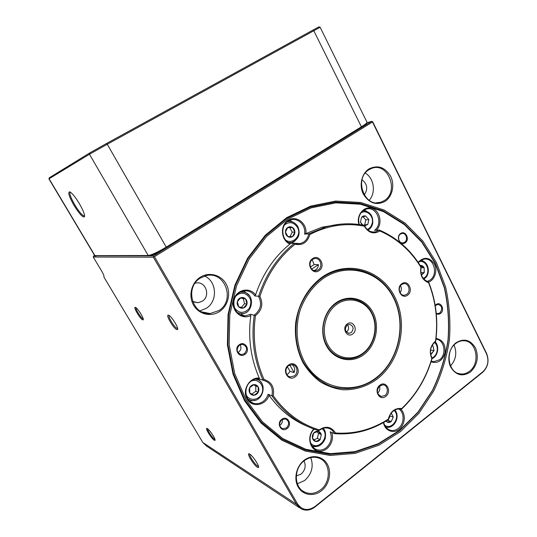 <?xml version="1.0" encoding="UTF-8"?>
<svg xmlns="http://www.w3.org/2000/svg" width="537" height="537" viewBox="0 0 537 537"><rect width="100%" height="100%" fill="white"/><g stroke="black" fill="none" stroke-linecap="round" stroke-linejoin="round"><path stroke-width="0.81" d="M143.211 318.871L143.064 318.85C141.312 318.589 135.17 308.882 136.036 307.735M214.941 439.387L214.491 439.206C212.437 438.078 207.081 429.956 207.638 428.815M258.519 466.358L257.686 466.096C254.941 464.559 248.752 455.161 249.812 454.134M177.613 328.429L177.217 328.429C174.793 328.02 167.618 316.515 169.195 315.555M286.476 427.955L282.529 428.714C278.898 426.351 278.656 423.351 281.791 419.719L285.61 418.941C289.336 421.236 289.624 424.243 286.476 427.955M279.67 425.385L280.227 425.029C281.999 423.545 282.684 421.666 282.287 419.39M244.335 353.782L241.227 354.621C236.528 352.561 235.931 349.399 239.428 345.143L242.362 344.304C247.188 346.258 247.846 349.419 244.335 353.782M237.891 352.527L238.683 352.084C241.093 349.983 241.576 347.54 240.12 344.741M435.245 305.761L437.91 304.338C442.159 305.862 442.83 308.721 439.924 312.91L437.93 313.628L436.225 313.205M400.501 234.078L401.804 233.508C406.032 232.353 408.435 239.905 404.609 242.288L403.227 242.878C399.025 243.946 396.689 236.421 400.501 234.078M398.682 239.502L398.608 237.173M264.076 379.545L263.103 380.277L263.533 380.344C270.628 382.559 273.427 387.727 271.93 395.843C284.388 413.409 300.042 425.029 318.884 430.701L319.502 430.197C322.334 428.123 325.288 427.472 328.375 428.251C331.134 429.076 333.195 430.882 334.544 433.661C353.849 435.064 371.826 430.338 388.473 419.484C389.083 415.987 390.654 413.201 393.205 411.12C395.514 409.362 397.957 408.704 400.535 409.14L401.361 409.335C415.967 395.46 426.217 378.457 432.11 358.327C429.224 352.03 430.224 346.54 435.111 341.854L435.675 341.451C438.427 320.643 436.057 300.794 428.58 281.891C422.384 279.67 419.921 274.729 421.189 267.07C410.785 249.98 396.823 237.636 379.317 230.037L375.665 231.83C370.705 232.635 366.939 230.494 364.368 225.412C351.701 222.828 338.887 223.332 325.932 226.916L308.728 233.85C308.077 237.461 306.345 240.24 303.533 242.18L300.391 243.57L294.41 243.248C277.75 256.646 265.802 274.373 258.572 296.424C262.096 303.445 260.901 309.48 254.981 314.534L254.29 314.964C251.048 338.149 253.988 359.918 263.103 380.277L259.331 378.907C256.532 378.578 253.9 379.263 251.423 380.981C243.006 386.425 244.65 401.421 253.853 403.354C257.109 404.133 260.197 403.502 263.117 401.461C265.52 399.669 267.171 397.286 268.077 394.312L271.93 395.843L273.259 395.756C285.496 412.866 300.807 424.243 319.2 429.889C325.865 425.572 331.302 426.6 335.511 432.976C354.38 434.272 371.98 429.654 388.298 419.115C390.533 411.288 395.01 407.764 401.73 408.55C415.967 394.917 426.009 378.27 431.835 358.595C428.942 351.695 430.184 345.835 435.554 341.015C438.172 320.649 435.856 301.203 428.6 282.684C422.33 280.247 419.766 275.098 420.901 267.245C410.657 250.578 396.997 238.495 379.901 230.997C373.624 234.548 368.429 232.944 364.328 226.184C345.922 222.593 327.771 225.359 309.883 234.468C307.473 242.469 302.506 245.731 294.974 244.261C278.737 257.438 267.05 274.79 259.915 296.317C263.445 303.989 261.962 310.426 255.458 315.622C252.37 338.29 255.243 359.595 264.076 379.545C271.541 381.807 274.602 387.211 273.259 395.756M249.712 401.132L255.297 400.186M314.246 429.184C307.667 434.93 309.164 447.395 316.676 449.63C319.951 450.664 323.106 450.06 326.127 447.824C331.074 443.28 332.416 437.93 330.161 431.782L334.544 433.661L335.511 432.976M312.742 446.945L315.877 446.556M323.368 428.707L323.167 428.318M383.727 422.404C384.7 426.62 386.982 429.251 390.587 430.291C393.332 430.889 395.923 430.251 398.373 428.365C404.381 423.901 404.71 412.805 398.937 408.999M386.284 427.687L387.922 427.284M431.265 361.132L433.654 361.696L439.501 359.824C447.012 354.548 444.482 339.639 435.963 339.203M427.224 281.489L430.016 280.119C438.689 274.474 433.815 257.156 424.055 259.156L420.337 260.687L418.323 262.593M422.585 260.908L421.337 260.069M379.901 230.997L379.317 230.037L374.558 230.313C383.821 223.741 376.605 205.483 366.113 209.182L363.63 210.343C359.213 213.8 357.756 218.532 359.266 224.533M366.63 211.256L364.153 210.021M309.883 234.468L308.728 233.85L304.546 234.098C306.258 225.533 298.001 217.217 290.457 220.049L288.127 221.163C280.052 225.815 281.542 240.636 290.349 243.389L294.41 243.248L294.974 244.261M291.672 243.342L295.249 240.69M294.068 222.707L289.537 220.405M259.915 296.317L254.833 295.981C252.182 292.175 248.618 290.47 244.154 290.873L239.415 292.665C229.272 298.679 234.105 316.944 245.476 315.83L250.591 314.32L255.458 315.622M240.408 314.783L245.637 312.91L246.953 311.876M249.255 295.491L243.838 290.92M261.801 383.317L258.378 378.827M288.617 365.657L292.323 364.643C297.31 364.938 298.74 373.014 294.323 375.92L290.403 376.927C285.523 376.457 284.254 368.489 288.617 365.657M286.839 374.551L288.013 373.9L290.081 371.336L294.101 372.584L289.805 364.999M291.96 364.61C294.598 366.529 295.31 369.188 294.101 372.584M406.704 294.377L404.408 295.243C399.488 295.907 397.293 287.295 401.683 284.476L403.851 283.637C408.818 282.845 411.114 291.51 406.704 294.377M366.791 122.819L371.624 121.362L166.43 247.966C158.435 252.732 152.797 255.357 149.514 255.84L153.689 255.827L166.43 247.966L166.235 247.107C157.71 252.189 151.709 254.988 148.225 255.505L94.713 255.619M366.637 122.993L366.549 123.255C367.046 123.738 365.308 125.228 361.334 127.719L361.401 126.792L166.235 247.107L107.259 144.265L320.206 27.233M94.613 255.444L93.653 256.015L96.029 256.008L94.948 255.746M449.778 352.527L448.972 357.306M369.147 200.314C376.168 192.944 374.067 178.049 365.261 173.109M362.025 179.754C367.436 184.104 368.167 189.178 364.207 194.978M450.523 365.945C455.994 359.743 457.168 352.762 454.047 344.989M199.986 310.876L206.282 308.325C217.935 301.284 216.921 281.328 204.61 276.072M195.032 283.241L195.965 283.019C205.718 280.804 210.94 296.115 202.227 301.237L198.032 302.714L192.602 301.458M297.344 483.777L304.721 480.461C311.802 473.949 313.816 466.331 310.769 457.605M303.989 460.934C306.184 465.834 305.217 470.231 301.089 474.111L296.256 475.983M368.899 169.786L371.275 168.564C387.687 161.254 399.75 191.387 384.297 200.583L380.726 202.274C364.61 208.215 353.635 178.526 368.899 169.786M368.979 168.913C377.779 164.671 385.002 167.141 390.647 176.331C394.95 184.903 392.406 196.529 385.157 201.288C376.477 205.731 369.214 203.355 363.361 194.166C358.897 185.493 361.569 173.572 368.979 168.913M297.565 503.974L154.455 256.673L372.483 122.013L486.535 353.917C489.194 360.824 487.972 366.778 482.857 371.779L314.991 506.539C308.03 511.157 302.217 510.304 297.565 503.974L296.451 504.27L153.36 257.183L153.689 255.827M400.481 431.58L378.894 445.22L355.091 453.382L330.154 455.45L305.311 451.06L281.885 440.199L261.217 423.196L244.577 400.824L233.045 374.229L227.399 344.915L228.044 314.595L234.938 285.093L247.617 258.136L265.244 235.26L286.684 217.653L310.628 206.127L335.719 201.06L360.616 202.469L384.109 210.027L405.133 223.13L422.814 240.999L436.48 262.687L445.643 287.174C449.462 304.539 450.711 322.213 449.382 340.216C446.576 358.065 441.313 375.081 433.587 391.258L418.947 413.282L400.481 431.58M219.626 311.467C211.075 317.273 198.811 314.42 193.575 305.184C188.205 296.028 191.36 282.845 200.2 277.28C208.967 271.581 221.063 274.79 226.09 283.919C231.252 292.974 228.265 305.795 219.626 311.467M304.19 460.263C312.031 454.127 322.844 456.074 327.328 464.23C331.933 472.298 329.235 484.636 321.502 490.731C313.836 496.94 302.881 495.329 298.223 487.093C293.444 478.95 296.276 466.277 304.19 460.263M470.459 371.987C462.612 376.974 456.061 375.397 450.798 367.241C446.784 359.454 449.207 347.949 455.906 342.861C463.847 338.035 470.365 339.706 475.453 347.875C479.004 357.192 477.339 365.227 470.459 371.987M320.663 489.764C315.407 493.691 310.064 494.47 304.627 492.1C293.826 487.462 293.551 468.371 304.19 460.773C308.95 457.289 313.823 456.39 318.81 458.074C330.51 461.82 331.651 481.669 320.663 489.764M286.711 218.499L310.46 207.054L335.35 202.019L360.052 203.402L383.364 210.887L404.233 223.882L421.787 241.596L435.359 263.117L444.455 287.416C448.254 304.647 449.489 322.193 448.167 340.055C445.388 357.77 440.159 374.651 432.486 390.701L417.954 412.55L399.615 430.701L378.189 444.22L354.568 452.302L329.832 454.342L305.184 449.979L281.952 439.185L261.459 422.317L244.959 400.125L233.528 373.759L227.936 344.687L228.574 314.635L235.407 285.382L247.98 258.653L265.453 235.965L286.711 218.499M93.653 256.015L93.257 257.022L101.594 270.977C103.601 274.454 104.359 276.461 103.869 276.998L202.798 442.468L296.451 504.27L301.042 508.801C305.707 511.056 310.352 510.452 314.984 506.988L482.649 372.349C488.079 367.033 489.382 360.71 486.556 353.366L372.665 121.751L371.624 121.362M49.229 177.834L89.8 152.897L89.457 154.247L148.225 255.505L149.514 255.84L95.015 255.753L49.082 178.774L89.457 154.247L107.259 144.265L106.521 143.5L312.923 30.099L318.991 26.857L320.193 27.233M93.257 257.022L153.36 257.183M142.808 319.911C140.499 319.495 132.787 306.513 135.358 307.359L135.478 307.399C137.613 307.976 144.44 319.012 143.184 319.837L142.808 319.911M168.47 315.206L168.665 315.266C171.471 316.071 179.123 328.463 177.499 329.557L176.921 329.651C173.82 329.047 165.087 314.138 168.47 315.206M249.685 454.054C252.746 455.671 259.982 466.734 258.472 467.505L257.418 467.284C253.665 465.143 245.832 452.134 249.356 453.886L249.685 454.054M207.349 428.613C209.719 429.835 216.143 439.776 214.961 440.38L214.256 440.239C211.41 438.635 204.429 427.137 207.134 428.506L207.349 428.613M154.455 256.673L153.663 256.505M202.798 442.468L206.43 445.992L299.384 507.7M372.483 122.013L372.383 121.49M200.348 278.079L206.174 275.656C225.084 270.668 235.723 300.512 218.834 310.601L210.121 313.541C192.266 315.575 184.339 287.261 200.348 278.079M455.725 343.479C458.175 341.613 460.8 340.713 463.599 340.76C476.42 340.404 480.816 363.086 469.573 371.188C466.861 373.302 463.941 374.235 460.8 373.98C448.382 373.591 444.602 351.218 455.725 343.479M322.395 276.917C347.681 259.525 381.156 269.668 394.661 296.713C408.529 323.529 400.481 361.428 376.752 379.35C366.294 386.721 354.944 390.191 342.7 389.761C334.739 388.654 327.214 385.982 320.106 381.747C313.427 376.672 307.755 370.369 303.083 362.831C296.901 350.527 294.437 337.142 295.699 322.677C298.371 303.908 308.345 286.98 322.395 276.917M375.887 378.491C399.26 360.857 407.187 323.536 393.527 297.136C380.223 270.507 347.251 260.552 322.375 277.676C311.883 285.462 304.143 295.974 299.163 309.205C293.605 326.899 295.189 346.58 303.378 362.2C310.299 373.645 319.448 381.659 330.832 386.251C345.996 391.184 362.556 388.177 375.887 378.491M384.908 395.494L381.29 396.481C376.638 394.044 376.128 390.486 379.766 385.801L383.243 384.807C387.68 385.17 388.855 392.728 384.908 395.494M385.781 396.366C379.525 401.602 373.262 389.875 379.86 385.204C386.15 380.042 392.299 391.708 385.781 396.366M377.618 393.124C379.545 391.319 380.23 389.083 379.659 386.418M295.155 376.813C288.255 382.257 281.301 369.845 288.591 365.006C295.538 359.642 302.358 371.993 295.155 376.813M318.219 269.856L316.192 270.675C310.567 271.93 307.573 262.412 312.655 259.364L314.494 258.592C320.186 257.142 323.348 266.741 318.219 269.856M311.702 269.104L318.428 264.667C318.327 266.869 317.448 268.567 315.796 269.769L314.017 270.541M319.072 270.655C312.326 275.656 305.546 262.962 312.662 258.579C319.448 253.659 326.1 266.278 319.072 270.655M318.428 264.667L314.192 264.58L312.158 259.74M290.081 371.336L287.382 366.831M310.379 266.943L314.192 264.58M400.159 292.584C401.609 290.329 401.73 288.007 400.521 285.617M407.583 295.155C401.468 300.002 395.353 288.02 401.804 283.758C407.952 278.992 413.96 290.913 407.583 295.155M287.02 428.58C281.502 433.057 275.951 423.344 281.771 419.337C287.322 414.906 292.786 424.579 287.02 428.58M244.872 354.38C239.093 358.743 233.28 348.56 239.368 344.68C245.174 340.371 250.907 350.513 244.872 354.38M435.198 305.479L436.098 304.6C440.79 300.834 445.381 310.064 440.508 313.42C439.118 314.393 437.709 314.487 436.279 313.702M405.187 242.771C400.313 246.476 395.454 236.804 400.582 233.561C405.475 229.903 410.268 239.542 405.187 242.771M268.077 394.312L269.064 395.326C265.815 405.563 252.001 408.013 247.06 399.038C241.771 390.292 249.544 377.041 259.257 378.055L259.331 378.907M364.368 225.412L364.328 226.184M318.884 430.701L319.2 429.889M331.691 432.439C335.195 441.327 326.993 452.839 318.287 451.093C309.466 449.751 306.667 436.004 313.836 429.029M388.473 419.484L388.298 419.115M400.79 409.187C406.059 413.973 405.18 424.727 399.145 429.318C393.205 434.111 384.72 430.54 383.431 422.579M401.361 409.335L401.73 408.55M436.057 338.404C442.837 339.834 445.804 344.694 444.972 352.99C442.367 360.851 437.722 363.797 431.043 361.831M435.675 341.451L435.554 341.015M428.58 281.891L428.6 282.684M418.108 262.271C424.015 256.572 429.412 257.095 434.305 263.848C437.803 270.299 434.883 279.804 428.66 282.086M358.911 224.486C355.984 215.23 364.113 205.443 372.141 208.396C380.25 210.96 382.774 224.13 376.37 230.212M290.349 243.389L289.933 244.026C280.945 240.422 279.77 225.392 288.101 220.324C296.216 214.894 307.285 223.291 305.855 233.608L304.546 234.098M305.855 233.608L322.025 227.198L340.069 224.204M250.591 314.32L250.792 315.508C241.845 320.414 230.903 310.91 233.575 300.337C235.864 289.685 249.732 286.402 255.552 294.947L254.833 295.981M399.729 430.177L378.431 443.609L354.957 451.637L330.369 453.651L305.889 449.308L282.804 438.575L262.452 421.807L246.067 399.75L234.716 373.544L229.158 344.667L229.796 314.803L236.582 285.731L249.067 259.176L266.419 236.622L287.537 219.257L311.131 207.873L335.86 202.858L360.408 204.221L383.579 211.652L404.321 224.56L421.773 242.167L435.265 263.56L444.314 287.718C448.086 304.848 449.321 322.294 448.006 340.055C445.24 357.669 440.038 374.457 432.413 390.419L417.961 412.141L399.729 430.177M307.285 426.297C292.162 420.035 279.421 409.711 269.064 395.326M259.257 378.055C250.712 358.508 247.893 337.659 250.792 315.508M255.552 294.947C262.64 273.977 274.105 257.001 289.933 244.026M89.8 152.897L106.521 143.5M366.952 122.053C367.483 122.557 365.637 124.141 361.401 126.792L313.762 30.696L312.923 30.099M94.754 255.686L48.921 178.881L49.35 177.747M74.005 205.376C69.038 196.542 67.628 192.031 69.776 191.837C72.119 193.072 75.308 196.985 79.342 203.59C83.356 210.625 85.047 215.055 84.41 216.888C82.611 217.458 79.14 213.619 74.005 205.376M84.604 215.874L84.322 216.015C82.282 215.579 79.114 211.887 74.831 204.939C70.662 197.616 69.145 193.333 70.28 192.092M375.974 377.887C399.025 360.502 406.851 323.677 393.373 297.646C380.243 271.38 347.734 261.586 323.22 278.481C312.883 286.161 305.264 296.525 300.358 309.567C294.88 327.006 296.444 346.405 304.506 361.804C319.307 388.963 353.145 395.648 375.974 377.887M336.108 302.761C348.708 293.813 365.878 298.552 372.94 312.4C380.183 326.113 375.934 345.741 363.683 354.729C351.54 363.911 334.014 360.018 326.496 345.929C318.79 331.973 323.395 311.5 336.108 302.761M336.068 303.479C323.663 311.762 319.119 331.94 326.751 345.338C333.866 359.112 351.151 362.952 362.817 353.876C374.799 345.351 378.988 325.999 371.805 312.816C365.12 299.29 348.184 294.618 336.068 303.479M347.526 324.858C349.184 327.382 348.916 329.698 346.721 331.799L346.372 332.02M351.252 332.598L349.05 333.323C344.915 331.712 344.311 328.953 347.238 325.046L349.345 324.328C353.541 325.878 354.178 328.631 351.252 332.598M352.681 333.994C347.036 338.444 341.378 327.845 347.325 323.898C353.004 319.508 358.568 330.06 352.681 333.994M371.617 313.353C364.959 300.304 348.775 295.86 336.921 304.298C324.966 312.534 320.636 331.792 327.879 344.929C334.947 358.192 351.446 361.884 362.891 353.239C374.443 344.781 378.451 326.274 371.617 313.353M399.427 291.088L400.582 293.497M381.418 384.955L378.243 387.533M247.96 399.166L248.329 399.286M256.149 379.216L255.787 379.048M237.918 313.145L238.851 313.259M241.918 291.94L240.985 291.792M292.477 227.473C294.001 228.52 294.8 230.031 294.887 232.011C294.847 233.984 294.081 235.501 292.584 236.555C291.027 237.495 289.45 237.502 287.859 236.582C286.322 235.535 285.516 234.025 285.429 232.038C285.469 230.051 286.241 228.527 287.745 227.48C289.315 226.547 290.893 226.547 292.477 227.473L294.887 232.011L292.584 236.555L287.859 236.582L285.429 232.038L287.745 227.48L292.477 227.473L289.832 227.681L292.235 232.185L290.007 236.575M294.887 232.011L292.235 232.185M287.617 227.681L289.832 227.681M240.791 297.713C242.617 297.189 244.221 297.592 245.61 298.921C246.899 300.351 247.349 302.056 246.96 304.043C246.436 305.996 245.288 307.312 243.503 307.976C241.684 308.513 240.079 308.117 238.683 306.788C237.374 305.358 236.924 303.647 237.32 301.646C237.844 299.68 239.005 298.371 240.791 297.713L245.61 298.921L246.96 304.043L243.503 307.976L238.683 306.788L237.32 301.646L240.791 297.713M246.96 304.043L244.583 303.7L241.294 307.446M245.61 298.921L243.248 298.612L244.583 303.7M240.556 297.934L243.248 298.612M362.139 224.99L360.448 222.197L361.529 217.324C362.73 216.028 364.126 215.606 365.737 216.042L368.845 219.62L367.771 224.473L364.61 225.943M362.878 225.124L360.448 222.197L361.529 217.324L365.737 216.042L368.845 219.62L367.771 224.473L364.401 225.486M367.771 224.473L363.166 225.178M368.845 219.62L365.791 219.868L364.724 224.694M363.113 216.8L365.791 219.868M391.251 413.067L393.279 417.041L391.211 421.532C389.815 422.559 388.405 422.713 386.989 421.995L385.922 421.109M391.184 413.148L393.279 417.041L391.211 421.532L386.989 421.995L386.271 420.894M391.211 421.532L388.056 420.424L386.801 420.558M393.279 417.041L390.11 415.96L388.056 420.424M389.788 415.356L390.11 415.96M432.157 345.298L432.97 345.989L434.05 350.567L430.647 354.366M431.923 345.734L432.97 345.989L434.05 350.567L431.231 354.185L430.593 354.037M434.05 350.567L430.553 350.124M432.97 345.989L431.889 345.801M312.487 438.219C312.071 436.373 312.447 434.675 313.615 433.124C314.87 431.661 316.34 431.05 318.032 431.298C319.683 431.681 320.777 432.768 321.301 434.561L320.173 439.635C318.931 441.105 317.461 441.716 315.776 441.474C314.111 441.105 313.017 440.018 312.487 438.219L313.615 433.124L318.032 431.298L321.301 434.561L320.173 439.635L315.776 441.474L312.487 438.219M316.857 431.674L318.508 433.319L317.387 438.36L313.964 439.783M321.301 434.561L318.508 433.319M320.173 439.635L317.387 438.36M249.692 387.627C250.658 385.841 252.061 384.834 253.914 384.613C255.76 384.532 257.183 385.298 258.183 386.915C259.069 388.607 259.096 390.372 258.25 392.218C257.297 393.997 255.901 395.01 254.055 395.245C252.202 395.339 250.772 394.574 249.765 392.956C248.866 391.258 248.846 389.479 249.692 387.627L253.914 384.613L258.183 386.915L258.25 392.218L254.055 395.245L249.765 392.956L249.692 387.627M258.183 386.915L255.746 385.969L255.82 391.238L251.853 394.091M258.25 392.218L255.82 391.238M253.585 384.807L255.746 385.969M420.202 265.466L420.612 265.432C422.156 265.466 423.337 266.251 424.17 267.788L424.21 272.648L421.431 275.085M420.296 265.62L424.17 267.788L424.21 272.648L421.29 274.649M424.21 272.648L420.833 272.581M424.17 267.788L421.028 267.715M420.854 268.675L420.887 272.548M314.984 506.988L314.991 506.539M482.649 372.349L482.857 371.779M486.556 353.366L486.535 353.917M283.892 238.294C290.248 246.731 302.781 236.448 297.417 227.319C293.773 222.11 289.477 221.304 284.536 224.902M287.308 221.747C291.853 220.888 295.39 222.566 297.934 226.782C300.633 234.206 298.606 239.401 291.853 242.368L288.644 242.583M234.427 307.876C239.086 313.635 244.02 313.823 249.222 308.446C252.424 301.519 250.792 296.531 244.328 293.484C241.274 292.813 238.556 293.598 236.159 295.847M240.469 292.047L244.174 292.235C255.766 294.712 252.43 314.279 241.838 313.608L237.488 312.749M240.556 292L244.134 292.229M367.207 229.46C369.778 228.359 371.436 226.292 372.188 223.258C374.061 216.149 366.67 209.188 361.025 212.833M367.993 230.118C370.409 228.708 371.98 226.527 372.698 223.567C373.302 215.565 370.053 211.323 362.952 210.84L363.885 210.779M384.573 425.056C391.829 431.07 401.186 416.678 394.118 410.476M394.843 410.06C400.77 416.383 394.091 429.486 386.043 427.076L385.714 426.989M431.862 357.89C437.615 356.152 439.279 346.083 434.44 342.418M310.5 442.81C317.682 452.469 331.255 435.729 322.019 428.727M323.052 428.351C325.368 430.137 326.06 433.654 325.12 438.89C322.274 445.113 318.199 447.522 312.89 446.106L311.749 445.603M246.074 394.688C249.128 401.562 259.324 400.501 261.996 393.138C264.963 385.895 258.243 378.115 251.41 380.988M255.558 379.102L257.8 379.793M255.599 379.088L255.686 379.122C268.695 381.042 263.17 403.972 250.571 400.206L247.826 398.964M423.223 278.428L424.371 277.757C431.439 273.172 426.781 259.203 419.021 261.814M424.183 278.683L423.706 279.005M423.74 279.045L424.317 278.663C430.815 274.816 429.271 261.297 420.646 260.479L420.693 260.485M281.569 428.257L282.529 428.714M239.583 354.118L241.227 354.621M437.044 313.534L437.93 313.628M402.112 242.912L403.227 242.878M250.96 402.072L253.853 403.354M314.763 448.697L316.676 449.63M388.822 429.634L390.587 430.291M431.701 361.294L433.654 361.696M372.544 231.997L375.665 231.83M296.122 243.717L300.391 243.57M240.851 314.984L245.476 315.83M403.112 295.142L404.408 295.243M302.391 490.731L304.627 492.1M198.032 302.714L193.575 301.969M143.292 319.347L143.184 319.837M215.042 439.85L214.961 440.38M258.586 466.66L258.472 467.505M177.653 328.751L177.499 329.557M201.845 311.91L210.121 313.541M458.209 373.416L460.8 373.98M376.215 202.805L380.726 202.274M380.223 396.158L381.29 396.481M288.859 376.424L290.403 376.927M314.266 270.601L316.192 270.675M322.025 227.198L325.932 226.916M49.236 177.814L48.968 178.848M366.892 122.027L320.139 27.286M84.611 216.062L84.41 216.888M347.949 333.121L349.05 333.323M435.017 341.928C438.89 344.284 439.112 355.716 432.017 358.642"/></g></svg>
